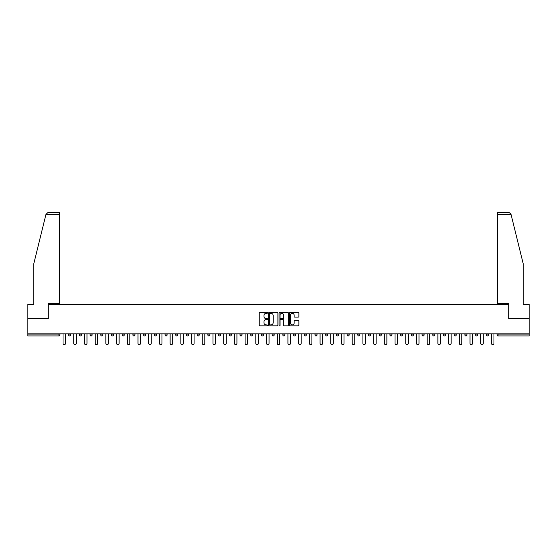 <?xml version="1.0" encoding="UTF-8"?>
<svg xmlns="http://www.w3.org/2000/svg" width="557" height="557" viewBox="0 0 557 557"><rect width="100%" height="100%" fill="white"/><g stroke="black" fill="none" stroke-linecap="round" stroke-linejoin="round"><path stroke-width="0.84" d="M267.513 312.839A0.473 0.473 0 0 0 267.047 312.373L259.882 312.373A0.675 0.675 0 0 0 259.214 313.041L259.214 325.17A0.675 0.675 0 0 0 259.882 325.845L267.047 325.845A0.473 0.473 0 0 0 267.513 325.372A0.473 0.473 0 0 0 267.047 324.905L266.121 324.905A2.158 2.158 0 0 1 263.962 322.747L263.962 321.737A2.158 2.158 0 0 1 266.121 319.579L267.047 319.579A0.473 0.473 0 0 0 267.513 319.105A0.473 0.473 0 0 0 267.047 318.639L266.121 318.639A2.158 2.158 0 0 1 263.962 316.48L263.962 315.471A2.158 2.158 0 0 1 266.121 313.312L267.047 313.312A0.473 0.473 0 0 0 267.513 312.839M298.197 317.121A0.675 0.675 0 0 0 298.865 316.446L298.865 313.041A0.675 0.675 0 0 0 298.197 312.373L290.239 312.373A0.675 0.675 0 0 0 289.57 313.041L289.57 325.17A0.675 0.675 0 0 0 290.239 325.845L298.197 325.845A0.675 0.675 0 0 0 298.865 325.17L298.865 321.062A0.675 0.675 0 0 0 298.197 320.386L294.792 320.386A0.675 0.675 0 0 0 294.117 321.062L294.117 323.102A1.803 1.803 0 0 1 292.314 324.905A1.803 1.803 0 0 1 290.51 323.102L290.51 315.116A1.803 1.803 0 0 1 292.314 313.312A1.803 1.803 0 0 1 294.117 315.116L294.117 316.446A0.675 0.675 0 0 0 294.792 317.121L298.197 317.121M45.946 214.445L48.069 212.391L59.502 212.391L59.502 214.445L45.946 214.445L33.754 263.879L33.754 304.38L27.85 304.38L27.85 318.799L48.306 318.799L48.306 304.38L508.694 304.38L508.694 318.799L529.15 318.799L529.15 333.831L27.85 333.831L27.85 334.931L58.951 334.931L58.951 333.831M27.85 318.799L27.85 333.831M277.908 313.041A0.675 0.675 0 0 0 277.24 312.373L269.282 312.373A0.675 0.675 0 0 0 268.613 313.041L268.613 325.17A0.675 0.675 0 0 0 269.282 325.845L277.24 325.845A0.675 0.675 0 0 0 277.908 325.17L277.908 313.041M279.76 312.373L287.718 312.373A0.675 0.675 0 0 1 288.387 313.041L288.387 325.17A0.675 0.675 0 0 1 287.718 325.845L284.314 325.845A0.675 0.675 0 0 1 283.638 325.17L283.638 320.254A0.675 0.675 0 0 0 282.963 319.579L280.707 319.579A0.675 0.675 0 0 0 280.032 320.254L280.032 325.372A0.473 0.473 0 0 1 279.558 325.845A0.473 0.473 0 0 1 279.092 325.372L279.092 313.041A0.675 0.675 0 0 1 279.76 312.373M59.982 333.831L59.982 334.931A1.03 1.03 0 0 1 58.951 335.962L27.85 335.962L27.85 334.931M529.15 333.831L529.15 335.962L498.049 335.962A1.03 1.03 0 0 1 497.018 334.931L497.018 333.831M70.69 333.831L70.69 334.931L68.629 334.931A1.03 1.03 0 0 0 69.66 335.962A1.03 1.03 0 0 1 68.629 334.931L68.629 333.831M58.951 335.962A1.03 1.03 0 0 0 59.982 334.931A1.03 1.03 0 0 1 58.951 335.962L58.951 334.931L59.982 334.931M79.338 333.831L79.338 334.931L79.338 333.831M81.399 333.831L81.399 334.931L81.399 333.831M92.107 333.831L92.107 334.931L90.046 334.931A1.03 1.03 0 0 0 91.076 335.962A1.03 1.03 0 0 1 90.046 334.931L90.046 333.831M100.761 333.831L100.761 334.931L100.761 333.831M102.815 333.831L102.815 334.931A1.03 1.03 0 0 1 101.792 335.962A1.03 1.03 0 0 1 100.761 334.931A1.03 1.03 0 0 0 101.792 335.962A1.03 1.03 0 0 0 102.815 334.931A1.03 1.03 0 0 1 101.792 335.962A1.03 1.03 0 0 1 100.761 334.931L102.815 334.931M111.47 334.931A1.03 1.03 0 0 0 112.5 335.962A1.03 1.03 0 0 0 113.531 334.931A1.03 1.03 0 0 1 112.5 335.962A1.03 1.03 0 0 0 113.531 334.931L113.531 333.831L113.531 334.931L111.47 334.931A1.03 1.03 0 0 0 112.5 335.962A1.03 1.03 0 0 1 111.47 334.931L111.47 333.831M124.239 333.831L124.239 334.931A1.03 1.03 0 0 1 123.208 335.962A1.03 1.03 0 0 1 122.178 334.931L122.178 333.831M133.917 335.962A1.03 1.03 0 0 0 134.947 334.931L134.947 333.831L134.947 334.931A1.03 1.03 0 0 1 133.917 335.962A1.03 1.03 0 0 1 132.886 334.931L132.886 333.831M145.655 333.831L145.655 334.931A1.03 1.03 0 0 1 144.625 335.962A1.03 1.03 0 0 1 143.595 334.931L143.595 333.831M156.371 333.831L156.371 334.931A1.03 1.03 0 0 1 155.34 335.962A1.03 1.03 0 0 1 154.31 334.931L154.31 333.831M166.049 335.962A1.03 1.03 0 0 0 167.079 334.931L167.079 333.831L167.079 334.931A1.03 1.03 0 0 1 166.049 335.962A1.03 1.03 0 0 1 165.018 334.931L165.018 333.831M177.787 333.831L177.787 334.931A1.03 1.03 0 0 1 176.757 335.962A1.03 1.03 0 0 1 175.727 334.931L175.727 333.831M188.496 333.831L188.496 334.931A1.03 1.03 0 0 1 187.465 335.962A1.03 1.03 0 0 1 186.435 334.931L186.435 333.831M199.204 333.831L199.204 334.931L197.15 334.931A1.03 1.03 0 0 0 198.174 335.962A1.03 1.03 0 0 1 197.15 334.931L197.15 333.831M209.919 333.831L209.919 334.931A1.03 1.03 0 0 1 208.889 335.962A1.03 1.03 0 0 1 207.858 334.931L207.858 333.831M220.628 333.831L220.628 334.931A1.03 1.03 0 0 1 219.597 335.962A1.03 1.03 0 0 1 218.567 334.931L218.567 333.831M231.336 333.831L231.336 334.931A1.03 1.03 0 0 1 230.306 335.962A1.03 1.03 0 0 1 229.275 334.931L229.275 333.831M241.014 335.962A1.03 1.03 0 0 0 242.044 334.931L242.044 333.831L242.044 334.931A1.03 1.03 0 0 1 241.014 335.962A1.03 1.03 0 0 1 239.983 334.931L239.983 333.831M252.753 333.831L252.753 334.931A1.03 1.03 0 0 1 251.722 335.962A1.03 1.03 0 0 1 250.699 334.931L250.699 333.831M263.468 333.831L263.468 334.931A1.03 1.03 0 0 1 262.438 335.962A1.03 1.03 0 0 1 261.407 334.931L261.407 333.831M272.115 333.831L272.115 334.931L272.115 333.831M274.176 333.831L274.176 334.931A1.03 1.03 0 0 1 273.146 335.962A1.03 1.03 0 0 1 272.115 334.931L274.176 334.931A1.03 1.03 0 0 1 273.146 335.962M282.824 333.831L282.824 334.931L282.824 333.831M284.885 333.831L284.885 334.931A1.03 1.03 0 0 1 283.854 335.962A1.03 1.03 0 0 1 282.824 334.931L284.885 334.931A1.03 1.03 0 0 1 283.854 335.962M293.532 333.831L293.532 334.931L293.532 333.831M295.593 333.831L295.593 334.931L295.593 333.831M304.247 333.831L304.247 334.931L304.247 333.831M306.301 333.831L306.301 334.931L306.301 333.831M317.017 333.831L317.017 334.931A1.03 1.03 0 0 1 315.986 335.962A1.03 1.03 0 0 1 314.956 334.931L314.956 333.831M327.725 333.831L327.725 334.931L325.664 334.931A1.03 1.03 0 0 0 326.694 335.962A1.03 1.03 0 0 1 325.664 334.931L325.664 333.831M338.433 333.831L338.433 334.931A1.03 1.03 0 0 1 337.403 335.962A1.03 1.03 0 0 1 336.372 334.931L336.372 333.831M347.081 333.831L347.081 334.931L347.081 333.831M349.142 333.831L349.142 334.931L349.142 333.831M359.85 333.831L359.85 334.931A1.03 1.03 0 0 1 358.826 335.962A1.03 1.03 0 0 1 357.796 334.931L357.796 333.831M370.565 333.831L370.565 334.931L368.504 334.931A1.03 1.03 0 0 0 369.535 335.962A1.03 1.03 0 0 1 368.504 334.931L368.504 333.831M381.273 333.831L381.273 334.931A1.03 1.03 0 0 1 380.243 335.962A1.03 1.03 0 0 1 379.213 334.931L379.213 333.831M391.982 333.831L391.982 334.931L389.921 334.931A1.03 1.03 0 0 0 390.951 335.962A1.03 1.03 0 0 1 389.921 334.931L389.921 333.831M402.69 333.831L402.69 334.931A1.03 1.03 0 0 1 401.66 335.962A1.03 1.03 0 0 1 400.629 334.931L400.629 333.831M413.405 333.831L413.405 334.931L411.344 334.931A1.03 1.03 0 0 0 412.375 335.962A1.03 1.03 0 0 1 411.344 334.931L411.344 333.831M424.114 333.831L424.114 334.931A1.03 1.03 0 0 1 423.083 335.962A1.03 1.03 0 0 1 422.053 334.931L422.053 333.831M434.822 333.831L434.822 334.931L432.761 334.931A1.03 1.03 0 0 0 433.792 335.962A1.03 1.03 0 0 1 432.761 334.931L432.761 333.831M445.53 333.831L445.53 334.931L443.469 334.931A1.03 1.03 0 0 0 444.5 335.962A1.03 1.03 0 0 1 443.469 334.931L443.469 333.831M456.239 333.831L456.239 334.931L454.185 334.931A1.03 1.03 0 0 0 455.208 335.962A1.03 1.03 0 0 1 454.185 334.931L454.185 333.831M466.954 333.831L466.954 334.931A1.03 1.03 0 0 1 465.924 335.962A1.03 1.03 0 0 1 464.893 334.931L464.893 333.831M477.662 333.831L477.662 334.931A1.03 1.03 0 0 1 476.632 335.962A1.03 1.03 0 0 1 475.601 334.931L475.601 333.831M488.371 333.831L488.371 334.931A1.03 1.03 0 0 1 487.34 335.962A1.03 1.03 0 0 1 486.31 334.931L486.31 333.831M70.69 334.931A1.03 1.03 0 0 1 69.66 335.962A1.03 1.03 0 0 0 70.69 334.931A1.03 1.03 0 0 1 69.66 335.962A1.03 1.03 0 0 1 68.629 334.931M80.368 335.962A1.03 1.03 0 0 1 79.338 334.931A1.03 1.03 0 0 0 80.368 335.962A1.03 1.03 0 0 0 81.399 334.931A1.03 1.03 0 0 1 80.368 335.962A1.03 1.03 0 0 1 79.338 334.931L81.399 334.931A1.03 1.03 0 0 1 80.368 335.962M92.107 334.931A1.03 1.03 0 0 1 91.076 335.962A1.03 1.03 0 0 0 92.107 334.931A1.03 1.03 0 0 1 91.076 335.962A1.03 1.03 0 0 1 90.046 334.931M198.174 335.962A1.03 1.03 0 0 0 199.204 334.931A1.03 1.03 0 0 1 198.174 335.962A1.03 1.03 0 0 1 197.15 334.931M294.562 335.962A1.03 1.03 0 0 1 293.532 334.931A1.03 1.03 0 0 0 294.562 335.962A1.03 1.03 0 0 0 295.593 334.931A1.03 1.03 0 0 1 294.562 335.962A1.03 1.03 0 0 1 293.532 334.931L295.593 334.931M305.278 335.962A1.03 1.03 0 0 1 304.247 334.931A1.03 1.03 0 0 0 305.278 335.962A1.03 1.03 0 0 0 306.301 334.931A1.03 1.03 0 0 1 305.278 335.962A1.03 1.03 0 0 1 304.247 334.931L306.301 334.931A1.03 1.03 0 0 1 305.278 335.962M327.725 334.931A1.03 1.03 0 0 1 326.694 335.962A1.03 1.03 0 0 0 327.725 334.931A1.03 1.03 0 0 1 326.694 335.962A1.03 1.03 0 0 1 325.664 334.931M348.111 335.962A1.03 1.03 0 0 1 347.081 334.931A1.03 1.03 0 0 0 348.111 335.962A1.03 1.03 0 0 0 349.142 334.931A1.03 1.03 0 0 1 348.111 335.962A1.03 1.03 0 0 1 347.081 334.931L349.142 334.931M369.535 335.962A1.03 1.03 0 0 0 370.565 334.931A1.03 1.03 0 0 1 369.535 335.962A1.03 1.03 0 0 1 368.504 334.931M391.982 334.931A1.03 1.03 0 0 1 390.951 335.962A1.03 1.03 0 0 0 391.982 334.931A1.03 1.03 0 0 1 390.951 335.962A1.03 1.03 0 0 1 389.921 334.931M412.375 335.962A1.03 1.03 0 0 0 413.405 334.931A1.03 1.03 0 0 1 412.375 335.962A1.03 1.03 0 0 1 411.344 334.931M423.083 335.962A1.03 1.03 0 0 0 424.114 334.931A1.03 1.03 0 0 1 423.083 335.962M433.792 335.962A1.03 1.03 0 0 0 434.822 334.931A1.03 1.03 0 0 1 433.792 335.962A1.03 1.03 0 0 1 432.761 334.931M444.5 335.962A1.03 1.03 0 0 0 445.53 334.931A1.03 1.03 0 0 1 444.5 335.962A1.03 1.03 0 0 1 443.469 334.931M455.208 335.962A1.03 1.03 0 0 0 456.239 334.931A1.03 1.03 0 0 1 455.208 335.962A1.03 1.03 0 0 1 454.185 334.931M487.34 335.962A1.03 1.03 0 0 0 488.371 334.931A1.03 1.03 0 0 1 487.34 335.962M498.049 333.831L498.049 335.962A1.03 1.03 0 0 1 497.018 334.931L529.15 334.931M270.027 313.312A0.473 0.473 0 0 0 269.553 313.786L269.553 324.432A0.473 0.473 0 0 0 270.027 324.905L271.001 324.905A2.158 2.158 0 0 0 273.16 322.747L273.16 315.471A2.158 2.158 0 0 0 271.001 313.312L270.027 313.312M283.638 315.151A1.803 1.803 0 0 0 281.835 313.347A1.803 1.803 0 0 0 280.032 315.151L280.032 317.963A0.675 0.675 0 0 0 280.707 318.639L282.963 318.639A0.675 0.675 0 0 0 283.638 317.963L283.638 315.151M63.032 333.831L63.032 343.342A1.267 1.267 0 0 0 64.306 344.609A1.267 1.267 0 0 0 65.573 343.342L65.573 333.831M73.747 333.831L73.747 343.342A1.267 1.267 0 0 0 75.014 344.609A1.267 1.267 0 0 0 76.281 343.342L76.281 333.831M84.455 333.831L84.455 343.342A1.267 1.267 0 0 0 85.722 344.609A1.267 1.267 0 0 0 86.996 343.342L86.996 333.831M95.163 333.831L95.163 343.342A1.267 1.267 0 0 0 96.431 344.609A1.267 1.267 0 0 0 97.705 343.342L97.705 333.831M105.872 333.831L105.872 343.342A1.267 1.267 0 0 0 107.146 344.609A1.267 1.267 0 0 0 108.413 343.342L108.413 333.831M116.58 333.831L116.58 343.342A1.267 1.267 0 0 0 117.854 344.609A1.267 1.267 0 0 0 119.121 343.342L119.121 333.831M59.502 212.391L51.258 212.391L59.502 212.391M48.243 318.799L48.243 303.488L59.502 303.488L59.502 214.445M529.15 318.799L529.15 304.38L523.246 304.38L523.246 263.879L510.929 213.951L508.931 212.391L497.498 212.391L497.498 303.488L508.757 303.488L508.757 318.799M127.295 333.831L127.295 343.342A1.267 1.267 0 0 0 128.563 344.609A1.267 1.267 0 0 0 129.83 343.342L129.83 333.831M138.004 333.831L138.004 343.342A1.267 1.267 0 0 0 139.271 344.609A1.267 1.267 0 0 0 140.545 343.342L140.545 333.831M148.712 333.831L148.712 343.342A1.267 1.267 0 0 0 149.979 344.609A1.267 1.267 0 0 0 151.253 343.342L151.253 333.831M159.42 333.831L159.42 343.342A1.267 1.267 0 0 0 160.695 344.609A1.267 1.267 0 0 0 161.962 343.342L161.962 333.831M170.129 333.831L170.129 343.342A1.267 1.267 0 0 0 171.403 344.609A1.267 1.267 0 0 0 172.67 343.342L172.67 333.831M180.844 333.831L180.844 343.342A1.267 1.267 0 0 0 182.111 344.609A1.267 1.267 0 0 0 183.385 343.342L183.385 333.831M191.552 333.831L191.552 343.342A1.267 1.267 0 0 0 192.819 344.609A1.267 1.267 0 0 0 194.094 343.342L194.094 333.831M202.261 333.831L202.261 343.342A1.267 1.267 0 0 0 203.535 344.609A1.267 1.267 0 0 0 204.802 343.342L204.802 333.831M212.969 333.831L212.969 343.342A1.267 1.267 0 0 0 214.243 344.609A1.267 1.267 0 0 0 215.51 343.342L215.51 333.831M223.684 333.831L223.684 343.342A1.267 1.267 0 0 0 224.951 344.609A1.267 1.267 0 0 0 226.219 343.342L226.219 333.831M234.393 333.831L234.393 343.342A1.267 1.267 0 0 0 235.66 344.609A1.267 1.267 0 0 0 236.934 343.342L236.934 333.831M245.101 333.831L245.101 343.342A1.267 1.267 0 0 0 246.368 344.609A1.267 1.267 0 0 0 247.642 343.342L247.642 333.831M255.809 333.831L255.809 343.342A1.267 1.267 0 0 0 257.083 344.609A1.267 1.267 0 0 0 258.351 343.342L258.351 333.831M266.518 333.831L266.518 343.342A1.267 1.267 0 0 0 267.792 344.609A1.267 1.267 0 0 0 269.059 343.342L269.059 333.831M277.233 333.831L277.233 343.342A1.267 1.267 0 0 0 278.5 344.609A1.267 1.267 0 0 0 279.767 343.342L279.767 333.831M287.941 333.831L287.941 343.342A1.267 1.267 0 0 0 289.208 344.609A1.267 1.267 0 0 0 290.482 343.342L290.482 333.831M298.649 333.831L298.649 343.342A1.267 1.267 0 0 0 299.917 344.609A1.267 1.267 0 0 0 301.191 343.342L301.191 333.831M309.358 333.831L309.358 343.342A1.267 1.267 0 0 0 310.632 344.609A1.267 1.267 0 0 0 311.899 343.342L311.899 333.831M320.066 333.831L320.066 343.342A1.267 1.267 0 0 0 321.34 344.609A1.267 1.267 0 0 0 322.607 343.342L322.607 333.831M330.781 333.831L330.781 343.342A1.267 1.267 0 0 0 332.049 344.609A1.267 1.267 0 0 0 333.316 343.342L333.316 333.831M341.49 333.831L341.49 343.342A1.267 1.267 0 0 0 342.757 344.609A1.267 1.267 0 0 0 344.031 343.342L344.031 333.831M352.198 333.831L352.198 343.342A1.267 1.267 0 0 0 353.465 344.609A1.267 1.267 0 0 0 354.739 343.342L354.739 333.831M362.906 333.831L362.906 343.342A1.267 1.267 0 0 0 364.181 344.609A1.267 1.267 0 0 0 365.448 343.342L365.448 333.831M373.615 333.831L373.615 343.342A1.267 1.267 0 0 0 374.889 344.609A1.267 1.267 0 0 0 376.156 343.342L376.156 333.831M384.33 333.831L384.33 343.342A1.267 1.267 0 0 0 385.597 344.609A1.267 1.267 0 0 0 386.871 343.342L386.871 333.831M395.038 333.831L395.038 343.342A1.267 1.267 0 0 0 396.306 344.609A1.267 1.267 0 0 0 397.58 343.342L397.58 333.831M405.747 333.831L405.747 343.342A1.267 1.267 0 0 0 407.021 344.609A1.267 1.267 0 0 0 408.288 343.342L408.288 333.831M416.455 333.831L416.455 343.342A1.267 1.267 0 0 0 417.729 344.609A1.267 1.267 0 0 0 418.996 343.342L418.996 333.831M427.17 333.831L427.17 343.342A1.267 1.267 0 0 0 428.437 344.609A1.267 1.267 0 0 0 429.705 343.342L429.705 333.831M437.879 333.831L437.879 343.342A1.267 1.267 0 0 0 439.146 344.609A1.267 1.267 0 0 0 440.42 343.342L440.42 333.831M448.587 333.831L448.587 343.342A1.267 1.267 0 0 0 449.854 344.609A1.267 1.267 0 0 0 451.128 343.342L451.128 333.831M459.295 333.831L459.295 343.342A1.267 1.267 0 0 0 460.569 344.609A1.267 1.267 0 0 0 461.837 343.342L461.837 333.831M470.004 333.831L470.004 343.342A1.267 1.267 0 0 0 471.278 344.609A1.267 1.267 0 0 0 472.545 343.342L472.545 333.831M480.719 333.831L480.719 343.342A1.267 1.267 0 0 0 481.986 344.609A1.267 1.267 0 0 0 483.253 343.342L483.253 333.831M491.427 333.831L491.427 343.342A1.267 1.267 0 0 0 492.694 344.609A1.267 1.267 0 0 0 493.968 343.342L493.968 333.831M123.208 335.962A1.03 1.03 0 0 0 124.239 334.931L122.178 334.931M134.947 334.931L132.886 334.931M144.625 335.962A1.03 1.03 0 0 0 145.655 334.931L143.595 334.931M155.34 335.962A1.03 1.03 0 0 0 156.371 334.931L154.31 334.931M167.079 334.931L165.018 334.931M176.757 335.962A1.03 1.03 0 0 0 177.787 334.931L175.727 334.931M187.465 335.962A1.03 1.03 0 0 0 188.496 334.931L186.435 334.931M208.889 335.962A1.03 1.03 0 0 0 209.919 334.931L207.858 334.931M219.597 335.962A1.03 1.03 0 0 0 220.628 334.931L218.567 334.931M230.306 335.962A1.03 1.03 0 0 0 231.336 334.931L229.275 334.931M242.044 334.931L239.983 334.931M251.722 335.962A1.03 1.03 0 0 0 252.753 334.931L250.699 334.931M262.438 335.962A1.03 1.03 0 0 0 263.468 334.931L261.407 334.931M315.986 335.962A1.03 1.03 0 0 0 317.017 334.931L314.956 334.931M337.403 335.962A1.03 1.03 0 0 0 338.433 334.931L336.372 334.931M358.826 335.962A1.03 1.03 0 0 0 359.85 334.931L357.796 334.931M380.243 335.962A1.03 1.03 0 0 0 381.273 334.931L379.213 334.931M401.66 335.962A1.03 1.03 0 0 0 402.69 334.931L400.629 334.931M424.114 334.931L422.053 334.931M465.924 335.962A1.03 1.03 0 0 0 466.954 334.931L464.893 334.931M476.632 335.962A1.03 1.03 0 0 0 477.662 334.931L475.601 334.931M488.371 334.931L486.31 334.931M498.049 335.962A1.03 1.03 0 0 1 497.018 334.931M511.054 214.445L497.498 214.445"/></g></svg>
